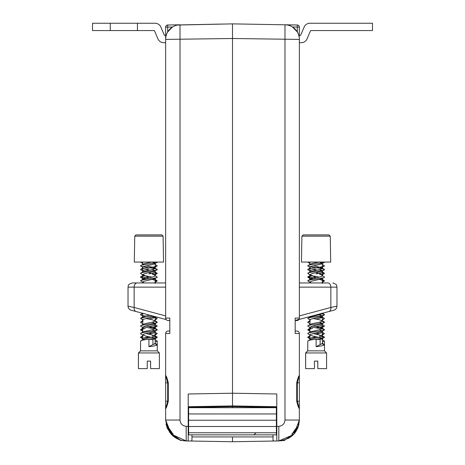 <?xml version="1.0" encoding="UTF-8"?>
<svg xmlns="http://www.w3.org/2000/svg" width="465" height="465" viewBox="0 0 465 465"><rect width="100%" height="100%" fill="white"/><g stroke="black" fill="none" stroke-linecap="round" stroke-linejoin="round"><path stroke-width="0.7" d="M134.751 236.156L136.047 234.901L161.803 234.901L163.099 236.156L134.751 236.156L134.298 262.062L163.552 262.062L163.099 236.156M140.57 273.344L140.57 273.35C140.052 272.095 157.798 270.845 157.28 269.59L154.915 267.974L155.194 268.334L154.886 268.706L152.607 269.462L142.964 271.717L140.57 273.344C140.052 272.095 157.798 270.839 157.28 269.584C157.798 268.334 140.052 267.079 140.57 265.823L142.964 264.196L145.243 263.446L152.049 262.062M140.57 265.823C140.052 264.573 157.798 263.318 157.28 262.062L157.28 262.068C157.798 263.324 140.052 264.573 140.57 265.829L142.935 267.445M142.656 267.084L142.656 272.095L142.964 266.707L152.607 264.451L154.915 263.684L157.28 262.068M152.038 277.111L145.243 275.733L142.656 274.606L145.243 273.478L154.886 271.223L157.28 269.59L154.944 268.671M144.103 282.958L140.57 280.872L142.964 279.238L152.607 276.983L154.886 276.233L155.194 275.855L154.915 275.495L157.06 276.826M140.57 280.872C140.052 279.616 157.798 278.361 157.28 277.105C157.798 278.366 140.052 279.622 140.57 280.872M142.935 282.488L142.656 282.127L142.964 281.749L145.243 281L154.886 278.744L157.28 277.111M140.57 318.478L144.011 317.351L152.828 316.014L144.011 317.351L140.57 318.478M142.656 332.266L142.656 327.255L142.935 327.616L140.79 326.285L140.79 325.721L142.964 324.367L145.243 323.617L152.607 322.111L155.194 320.984L152.607 319.856L145.812 318.478M142.656 327.255L145.243 326.128L154.886 323.873L157.28 322.245C157.798 323.495 140.052 324.75 140.57 326.006C140.052 324.744 157.798 323.495 157.28 322.239L154.95 321.321M140.57 333.527C140.052 332.272 157.798 331.016 157.28 329.766C157.798 331.016 140.052 332.266 140.57 333.521L140.79 333.806L140.79 333.242L142.964 331.894L152.607 329.633L155.194 328.505L152.607 327.377L145.812 326M154.944 338.2L145.243 335.904L142.656 334.777L145.243 333.649L152.607 332.144L154.886 331.394L157.06 330.045L156.874 329.383L153.839 328.633L142.906 326.918L153.839 328.639L157.28 329.766L154.915 328.145L154.95 323.163M140.79 273.629L142.935 274.966L140.57 273.35M155.194 320.984L155.194 316.648L155.194 320.984L154.915 320.623L157.28 322.245L154.944 321.321M142.935 320.094L140.57 318.484M155.194 336.026L155.194 331.016L154.886 336.404L145.243 338.66L142.935 339.427L140.57 341.043C141.064 340.415 143.848 339.787 148.928 339.165C154.002 338.537 156.786 337.91 157.28 337.282L154.95 336.364M154.944 336.364L157.28 337.288C156.786 337.916 154.002 338.537 148.928 339.165L148.928 346.687C154.002 346.059 156.786 345.431 157.28 344.803L157.28 350.86L140.57 350.86L138.477 352.952L138.419 368.623L138.419 352.952L140.511 350.86L140.57 344.658M157.28 350.86L159.373 352.952L138.419 352.952M159.373 352.952L159.373 368.623L150.596 368.623L150.596 361.102L147.254 361.102L147.254 368.623L138.477 368.623M140.57 341.043L140.511 350.86M157.06 344.524L154.915 343.187L157.28 344.803L154.95 343.885M148.928 339.165L152.921 339.595L152.921 344.606L148.928 346.687M152.921 344.606L155.194 343.548L155.194 338.537M154.95 338.206L157.28 337.282L154.915 335.666L145.812 333.521M142.656 317.223L145.243 316.095L149.747 315.189M142.9 279.947L142.935 279.256L140.79 280.587M157.28 269.584L154.886 267.956L152.607 267.206L145.812 265.829M152.921 339.595L157.06 337.567L154.915 338.898M155.194 331.016L154.95 330.685M154.944 330.679L152.038 329.761M157.06 322.524L154.915 323.855L155.194 323.495L155.194 328.505M154.944 323.158L152.038 322.239M142.656 324.744L142.964 319.362L154.613 316.491M154.944 270.508L152.038 269.59M154.944 262.987L152.038 262.068M301.303 42.681L299.361 42.681L301.303 42.681A6.266 6.266 0 0 0 307.074 38.862L310.597 30.562L372.488 30.562L372.488 23.25L309.905 23.25A6.266 6.266 0 0 0 304.139 27.069L300.611 35.369L304.139 27.069M299.361 35.369L300.611 35.369M110.275 23.25L110.275 30.562L92.512 30.562L92.512 23.25L155.095 23.25A6.266 6.266 0 0 1 160.861 27.069L164.389 35.369L160.861 27.069M163.697 42.681L165.639 42.681L163.697 42.681A6.266 6.266 0 0 1 157.926 38.862L154.403 30.562L137.437 30.562L137.437 23.25M110.275 30.562L137.437 30.562M165.639 35.369L164.389 35.369M307.778 273.344L307.778 273.35C307.26 272.095 325.006 270.845 324.489 269.59L322.123 267.974L322.402 268.334L322.094 268.706L319.815 269.462L310.172 271.717L307.778 273.344C307.26 272.095 325.006 270.839 324.489 269.584C325.006 268.334 307.26 267.079 307.778 265.823L310.172 264.196L312.451 263.446L319.257 262.062L322.152 262.987M307.778 265.823C307.26 264.573 325.006 263.318 324.489 262.062L324.489 262.068C325.006 263.324 307.26 264.573 307.778 265.829L310.143 267.445M309.864 267.084L309.864 272.095L310.172 266.707L319.815 264.451L322.123 263.684L324.489 262.068M319.246 277.111L312.451 275.733L309.864 274.606L312.451 273.478L322.094 271.223L324.489 269.59L322.152 268.671M311.312 282.958L307.778 280.872L310.172 279.238L319.815 276.983L322.094 276.233L322.402 275.855L322.123 275.495L324.268 276.826M307.778 280.872C307.26 279.616 325.006 278.361 324.489 277.105C325.006 278.366 307.26 279.622 307.778 280.872M310.143 282.488L309.864 282.127L310.172 281.749L312.451 281L322.094 278.744L324.489 277.111M307.778 318.478L307.778 318.484C307.26 317.229 325.006 315.973 324.489 314.724C325.006 315.968 307.26 317.223 307.778 318.478L310.172 316.845L319.815 314.59L322.094 313.84L322.402 313.271M309.864 324.744L310.172 319.362L322.094 316.351L324.489 314.724L322.158 313.799M309.864 332.266L309.864 327.255L310.143 327.616L307.999 326.285L307.999 325.721L310.172 324.367L312.451 323.617L319.815 322.111L322.402 320.984L319.815 319.856L313.021 318.478M309.864 327.255L312.451 326.128L322.094 323.873L324.489 322.245C325.006 323.495 307.26 324.75 307.778 326.006C307.26 324.744 325.006 323.495 324.489 322.239L322.158 321.321L324.489 322.245L322.123 320.623L322.402 320.984L322.402 315.973L319.246 314.718M307.778 333.527C307.26 332.272 325.006 331.016 324.489 329.766C325.006 331.016 307.26 332.266 307.778 333.521L307.999 333.806L307.999 333.242L310.172 331.894L319.815 329.633L322.402 328.505L319.815 327.377L313.021 326M322.402 336.026L322.402 331.016L322.094 336.404L312.451 338.66L310.143 339.427L307.778 341.043C308.272 340.415 311.056 339.787 316.13 339.165L320.129 339.595L324.268 337.567L322.158 338.206L312.451 335.904L310.143 335.137L309.864 334.777L310.172 334.405L319.815 332.144L322.094 331.394L324.489 329.766L321.048 328.633L310.114 326.918M307.999 273.629L310.143 274.966L307.778 273.35M310.143 320.094L307.778 318.484M324.268 322.524L322.123 323.855L322.123 328.145L324.489 329.766L321.048 328.639L310.108 326.924M316.13 339.165C321.21 338.537 323.995 337.91 324.489 337.282L322.158 336.364L324.489 337.288C323.995 337.916 321.21 338.537 316.13 339.165L316.13 346.687C321.21 346.059 323.995 345.431 324.489 344.803L324.489 350.86L307.778 350.86L305.685 352.952L305.627 368.623L305.627 352.952L307.72 350.86L307.778 344.658M324.489 350.86L326.581 352.952L305.627 352.952M326.581 352.952L326.581 368.623L317.804 368.623L317.804 361.102L314.462 361.102L314.462 368.623L305.685 368.623M307.778 341.043L307.72 350.86M324.268 344.524L322.123 343.187L324.489 344.803L322.158 343.885M320.129 339.595L320.129 344.606L316.13 346.687M320.129 344.606L322.402 343.548L322.402 338.537M322.123 338.898L324.489 337.288L322.123 335.666L313.021 333.521M309.864 317.223L310.143 316.863M310.108 279.947L310.143 279.256L307.999 280.587M324.489 269.584L322.094 267.956L319.815 267.206L313.021 265.829M322.402 331.016L319.246 329.761M322.402 328.505L322.158 323.163M322.152 323.158L319.246 322.239M322.152 270.508L319.246 269.59M155.194 266.678L157.222 265.823L154.857 264.213M157.001 273.065L156.815 273.728L152.474 274.693L157.222 273.35L155.194 272.496L157.001 273.065L155.136 272.095L155.136 271.066L155.136 271.909M157.222 280.872L155.194 281.726L156.815 281.244L157.001 280.587L152.474 279.523L157.001 280.587L154.857 279.256L157.222 280.872L152.462 279.529M142.848 278.029L145.342 278.465L140.918 277.483L140.732 276.826L145.33 275.751L140.918 276.739L140.732 277.39L140.511 277.111M157.222 318.484L155.194 319.333L157.222 318.478L154.857 316.863M157.222 326.006L153.781 327.133L148.899 327.877L156.815 326.378L157.001 325.721L154.857 324.384M142.656 330.638L140.918 330.138L140.732 329.482L145.33 328.406L140.511 329.766L142.656 330.638L140.732 330.045L142.877 331.376L140.732 330.045M155.194 334.376L157.222 333.521L155.136 332.266L155.136 331.237L155.136 332.086M150.596 368.623L150.538 361.102L147.254 361.102L150.596 361.102M142.848 338.2L140.511 337.311L142.656 336.404L140.732 337.003L142.877 335.666L140.511 337.282L142.842 338.206M142.598 336.026L142.598 334.928L142.842 336.364M142.656 328.674L143.47 327.872M142.598 320.984L142.598 319.333L142.656 321.152M276.379 413.96L276.379 407.695L188.621 407.695L188.621 413.96L276.379 413.96L276.379 426.498L276.797 426.917M188.203 426.917L188.621 426.498L188.621 434.856L276.379 434.856L276.379 426.498L188.621 426.498L188.621 413.96M211.011 434.856L210.575 434.856M188.621 432.764L276.379 432.764M188.621 420.232L276.379 420.232M188.621 430.677L188.203 430.259M276.797 430.259L276.379 430.677M292.561 433.502L295.478 430.677L297.211 427.748M328.976 311.509L328.191 311.719L328.976 311.509A4.179 2.9 -105 0 0 330.848 307.475L336.968 306.162A4.179 4.179 0 0 1 333.87 310.202L298.902 319.502M299.361 368.623L299.361 340.177L299.361 382.829L297.315 382.829L297.315 401.214L296.711 401.214L296.711 382.829C297.798 378.359 298.681 375.877 299.361 375.383L299.361 377.4L299.361 375.383L297.315 382.829L296.711 382.829M299.361 375.383L299.361 333.521A2.505 2.505 0 0 0 296.85 331.016L295.182 331.016L295.182 318.06L295.182 333.521L295.182 331.016L296.85 331.016L295.182 331.016M288.527 438.361L289.154 438.001M294.031 433.99L293.369 434.694L278.831 440.942L276.797 440.977L276.797 430.677M297.862 427.817L298.978 424.039M299.361 382.829L299.361 420.052L294.054 433.961C287.26 440.117 299.704 421.976 297.664 428.294L294.049 433.967A0.837 0.482 -138.2 0 0 293.427 432.834M294.008 434.014L284.737 439.983L284.737 440.401L283.075 440.431M284.737 440.401L278.831 440.942L278.831 426.318C282.551 425.87 284.609 423.784 284.987 420.052L284.987 24.79L297.309 25.005L286.911 24.953M232.5 441.75L232.5 436.943L232.5 441.75L232.5 440.186L232.5 441.75L188.203 440.977L188.203 393.989L232.5 393.216L276.797 393.989L276.797 440.977L232.5 441.75M232.5 440.553L232.5 438.983L232.5 440.553M276.797 407.421L232.5 406.648L232.5 407.695L232.5 38.502L232.5 406.648L188.203 407.421M177.514 25.052L232.5 23.878L232.5 38.502L232.5 23.878L284.987 24.79A14.624 14.624 0 0 1 299.361 39.415L299.361 318.06A2.505 2.505 0 0 1 296.85 320.565A2.505 2.505 0 0 0 299.361 318.06L295.182 318.06M232.5 28.057L232.5 34.015M297.309 25.005A2.087 2.087 0 0 1 299.361 27.098L292.485 27.011L297.309 31.946L297.309 25.005A2.087 2.087 0 0 1 299.361 27.098L299.233 37.514M284.737 440.367L283.243 440.39M295.327 320.53L299.082 319.199M299.361 401.214L297.315 401.214L299.361 408.665C298.687 408.177 297.803 405.695 296.711 401.214M299.361 282.958L327.895 282.958A4.179 2.953 -90 0 1 330.848 287.138L299.361 287.138M276.797 440.977C272.856 440.977 272.856 440.977 276.797 440.977C272.856 440.977 272.856 440.977 276.797 440.977L278.831 440.942C291.538 439.338 298.379 432.374 299.361 420.052L297.664 428.294A0.837 0.546 23.2 0 1 296.897 428.532M299.361 333.521A2.505 2.505 0 0 0 296.85 331.016A2.505 2.505 0 0 1 299.361 333.521L295.182 333.521M298.943 420.511A2.505 0.825 0 0 0 299.361 420.052L284.987 420.052M295.891 320.373A2.505 2.505 0 0 0 296.85 320.565A2.505 2.505 0 0 1 295.891 320.373M276.797 417.651L276.379 418.035M273.722 440.977L273.036 440.285L273.036 434.856M307.074 38.862L310.597 30.562M157.926 38.862L154.403 30.562M322.402 266.678L324.43 265.823L322.065 264.213M310.085 263.684L307.72 262.062M319.67 274.693L324.024 273.722L324.21 273.065L322.402 272.496L324.43 273.35L321.53 275.216M309.806 271.031L309.806 271.944L309.806 270.845L307.72 269.59L309.864 268.706M324.43 280.872L322.402 281.726L324.024 281.244L324.21 280.587L319.682 279.523L324.21 280.587L322.065 279.256L324.43 280.872L319.67 279.529M312.544 278.465L307.72 277.111L312.538 278.465L310.056 278.029M324.43 318.484L322.402 319.333L324.43 318.478L322.065 316.863M322.094 317.56L319.67 317.136M312.538 316.078L312.166 316.014M316.09 327.877L324.024 326.378L324.21 325.721L322.065 324.384M310.085 323.855L307.72 322.245L309.864 321.362L307.72 322.245M322.402 334.376L324.43 333.521L322.344 332.266L322.344 331.237L322.344 332.086M309.864 330.638L308.126 330.138L307.94 329.482L312.538 328.406L307.72 329.766L309.864 330.638L307.94 330.045L310.085 331.376L307.94 330.045M307.72 269.59C307.202 268.334 324.948 267.084 324.43 265.829L322.065 267.445L319.658 268.235M307.72 277.105L312.538 275.751L307.72 277.111L310.085 278.727M319.682 274.693L324.21 273.629L322.065 274.966M316.101 327.877L320.99 327.133L324.43 326.006M307.72 337.282L309.864 336.404L307.72 337.282M322.402 334.382L324.43 333.527M322.402 341.897L324.43 341.043L322.065 339.427M324.43 341.043L324.43 344.949M317.804 368.623L317.746 361.102L314.462 361.102L317.804 361.102M310.056 338.2L307.72 337.288L310.056 338.2M316.101 337.916L312.962 337.282M310.05 336.364L309.806 334.928L309.806 336.026M316.101 334.143L319.757 333.393L322.344 332.266M309.864 328.674L310.672 327.872M316.101 326.622L319.757 325.872L322.344 324.744M309.864 321.152L309.806 319.333L309.806 320.984M316.101 319.1L322.036 317.601L322.344 316.194M316.101 277.739L312.962 277.111M310.05 276.187L309.806 275.855L310.672 275.216M316.101 273.966L322.036 272.467L322.344 272.095L322.065 271.734L324.21 273.065M316.101 270.217L312.962 269.59M310.05 268.665L310.085 267.974L307.94 269.305L310.085 267.974M310.085 338.898L307.94 337.567L310.05 338.206L307.94 337.567L310.085 338.898L309.806 338.537L310.114 338.165L316.101 336.654M319.658 335.928L322.036 335.155L324.21 333.806M319.188 333.521L316.101 332.905M309.864 331.185L309.864 330.853M321.53 327.872L324.21 326.285M309.864 323.663L309.864 323.332M309.806 280.017L310.114 277.989L316.101 276.477M322.094 274.269L316.101 272.728M309.806 270.845L312.393 269.717L316.101 268.956M309.864 263.486L309.864 263.155M142.877 263.684L140.511 262.062M142.598 271.031L142.598 271.944L142.598 270.845L140.511 269.59L142.656 268.706M145.33 278.465L140.732 277.39L142.877 278.727M154.886 317.56L152.462 317.136M145.33 316.078L142.842 315.642M142.877 316.334L140.511 314.724L142.656 313.834L140.511 314.724M142.877 323.855L140.511 322.245L142.656 321.362L140.511 322.245M140.511 269.59C139.994 268.334 157.74 267.084 157.222 265.829L154.857 267.445L152.456 268.235M155.194 334.382L157.222 333.527M155.194 341.897L157.222 341.043L154.857 339.427M157.222 341.043L157.222 344.949M150.538 361.102L147.254 361.102M148.899 337.916L145.754 337.282M148.899 334.143L152.549 333.393L155.136 332.266M142.598 328.505L142.598 327.406L142.598 328.505L140.732 329.482L142.877 328.145M148.899 326.622L152.549 325.872L155.136 324.744M148.899 319.1L154.828 317.601L155.136 316.63M148.899 277.739L145.754 277.111M142.842 276.187L142.598 275.855L143.47 275.216M148.899 273.966L152.549 273.222L155.136 272.095M148.899 270.217L145.754 269.59M142.842 268.665L142.877 267.974L140.732 269.305L142.877 267.974M142.877 338.898L140.732 337.567L142.877 338.898L142.598 338.537L142.906 338.165L148.899 336.654M152.456 335.928L154.828 335.155L157.001 333.806M151.979 333.521L148.899 332.905M142.656 331.185L142.656 330.853M154.328 327.872L157.001 326.285M142.656 323.663L142.656 323.332M142.656 316.142L142.656 315.811M142.598 280.017L142.906 277.989L148.899 276.477M154.328 275.216L157.001 273.629L154.857 274.966M154.886 274.269L148.899 272.728M142.598 270.845L145.185 269.717L148.899 268.956M142.656 263.486L142.656 263.155M167.848 427.568L169.522 430.677L172.439 433.502M132.211 282.958L141.093 282.958L132.211 282.958C126.515 284.929 128.834 285.882 128.032 287.138C128.834 285.899 126.497 284.946 132.211 282.958C126.497 284.946 128.834 285.899 128.032 287.138L128.032 306.162A4.179 4.179 0 0 0 131.13 310.202L136.024 311.509L131.13 310.202A4.179 4.179 0 0 1 128.032 306.162A4.179 4.179 0 0 0 131.13 310.202L136.024 311.509L131.13 310.202A4.179 4.179 0 0 1 128.032 306.162L134.153 307.475L134.153 287.138L128.032 287.138C128.834 285.899 126.497 284.946 132.211 282.958L165.639 282.958M169.109 320.373A2.505 2.505 0 0 1 165.639 318.06L166.156 319.589L136.024 311.509A4.179 2.9 -75 0 1 134.153 307.475L165.639 315.915M169.818 318.229L169.818 331.016L168.15 331.016A2.505 2.505 0 0 0 165.639 333.521L165.639 375.383C166.313 375.865 167.197 378.347 168.289 382.829L168.289 401.214C167.202 405.683 166.319 408.165 165.639 408.665L165.639 375.383L167.685 382.829L165.639 382.829L165.639 381.992M170.986 434.014L186.169 440.942L188.203 440.977C192.144 440.977 192.144 440.977 188.203 440.977C192.144 440.977 192.144 440.977 188.203 440.977L188.203 430.677M168.15 331.016A2.505 2.505 0 0 0 165.639 333.521L169.818 333.521L169.818 318.06L165.639 318.06L165.639 27.098A2.087 2.087 0 0 1 167.691 25.005L180.013 24.79L180.013 420.052C180.391 423.784 182.449 425.87 186.169 426.318L186.169 440.942C180.129 440.727 175.055 438.402 170.951 433.967L167.336 428.294L165.639 420.052L171.457 434.519M168.103 428.532A0.837 0.546 156.8 0 1 167.336 428.294C165.273 421.97 177.746 440.093 170.951 433.967A0.837 0.482 -41.8 0 1 171.573 432.834M191.278 440.977L191.964 440.285L191.964 434.856M188.621 418.035L188.203 417.651M188.203 440.977L182.018 440.454L186.169 440.942M181.925 440.431L180.263 440.401L181.757 440.39M180.263 440.419L182.018 440.454M180.263 440.367L180.263 439.983L169.603 432.299L165.639 420.052L165.639 408.665L167.685 401.214L165.639 401.214L165.639 401.51M165.639 368.623L165.639 375.307M165.639 377.4L165.639 375.383M221.549 24.07L178.089 24.953M172.515 27.011L167.691 31.946L167.691 27.098L165.639 27.098A2.087 2.087 0 0 1 167.691 25.005L167.691 27.098L172.515 27.011M165.767 37.514L165.639 39.415A14.624 14.624 0 0 1 180.013 24.79A14.624 14.624 0 0 0 165.639 39.415L232.5 38.502L299.361 39.415A14.624 14.624 0 0 0 284.987 24.79M166.156 319.589L161.041 318.217L166.156 319.589L165.912 319.199M141.093 282.958L137.105 282.958L141.093 282.958M166.022 424.039L167.133 427.812M171.631 434.694L180.263 439.983M180.013 420.052L165.639 420.052A2.505 0.825 0 0 0 166.057 420.511M317.746 361.102L314.462 361.102M309.806 328.505L309.806 327.406L309.806 328.505L307.94 329.482L310.085 328.145M301.901 236.156L303.197 234.901L328.953 234.901L330.249 236.156L301.901 236.156L301.448 262.062L330.702 262.062L330.249 236.156M188.621 426.794L188.203 427.213M188.203 429.962L188.621 430.381M276.379 430.381L276.797 429.962M276.797 427.213L276.379 426.794M276.797 426.353L278.831 426.318M299.361 315.915L330.848 307.475L330.848 287.138L336.968 287.138C336.166 285.899 338.503 284.946 332.789 282.958C338.503 284.946 336.166 285.899 336.968 287.138C336.166 285.899 338.503 284.946 332.789 282.958C338.485 284.929 336.166 285.882 336.968 287.138L336.968 306.162M276.797 412.571L276.379 412.571M188.203 406.701L232.5 405.928L276.797 406.701M188.203 412.571L188.621 412.571M186.169 426.318L188.203 426.353M165.639 287.138L134.153 287.138A4.179 2.953 -90 0 1 137.105 282.958M168.289 382.829L167.685 382.829L167.685 401.214L168.289 401.214M140.79 318.2L142.935 316.863M142.656 339.787L142.656 334.777M142.656 317.037L142.656 313.288M155.194 283.377L155.194 278.366M142.656 279.616L142.656 274.606L142.656 279.616M155.194 275.855L155.194 270.845L155.194 275.855M155.194 268.334L155.194 263.324L155.194 268.334M142.656 264.387L142.656 262.062M140.79 333.806L142.935 335.137M324.268 314.439L322.123 313.102L324.268 314.439M309.864 339.787L309.864 334.777M309.864 317.037L309.864 316.63M322.402 283.377L322.402 278.366M309.864 279.616L309.864 274.606L309.864 279.616M322.402 275.855L322.402 270.845L322.402 275.855M322.402 268.334L322.402 263.324L322.402 268.334M309.864 264.387L309.864 262.062M307.999 333.806L310.143 335.137M140.732 314.439L142.877 313.102L140.732 314.439M140.732 321.96L142.877 320.623L140.732 321.96M155.136 328.883L155.136 327.441L155.136 328.883M155.136 275.635L155.136 274.792L155.136 275.635M273.036 436.943L191.964 436.943M255.936 432.985L253.855 434.856M157.06 321.96L154.915 320.623M157.06 329.482L154.915 328.145M157.06 337.003L154.915 335.666M157.06 330.045L154.915 331.376M294.049 433.967L293.369 434.694M295.182 320.565L296.85 320.565L295.182 320.565M291.782 433.81L292.328 434.258C290.765 434.996 299.14 424.754 297.24 427.515L297.059 427.544M307.94 276.826L310.085 275.495M307.94 321.96L310.085 320.623L307.94 321.96M307.94 337.003L310.085 335.666L307.94 337.003M309.806 339.642L309.806 338.537M322.344 338.375L322.344 334.963M322.344 328.883L322.344 327.441L322.344 328.883M322.344 321.362L322.344 319.92M309.806 317.078L309.806 316.648L309.806 317.078M322.344 313.631L322.344 313.288M309.806 282.958L309.806 282.272M322.344 275.635L322.344 274.792L322.344 275.635M322.344 264.573L322.344 263.545M324.21 318.763L322.065 320.094M324.21 281.151L322.065 282.488M140.732 276.826L142.877 275.495M142.598 339.642L142.598 338.537M155.136 338.375L155.136 334.963M155.136 321.362L155.136 319.92M142.598 282.958L142.598 282.272M155.136 264.573L155.136 263.545M157.001 318.763L154.857 320.094M157.001 281.151L154.857 282.488M324.268 321.96L322.123 320.623M324.268 329.482L322.123 328.145M324.268 337.003L322.123 335.666M322.402 320.984L322.402 315.973M324.268 330.045L322.123 331.376M169.818 320.565L168.15 320.565L169.818 320.565M167.941 427.544L167.76 427.515C165.953 425.283 172.718 432.479 172.672 434.258L173.218 433.81"/></g></svg>
